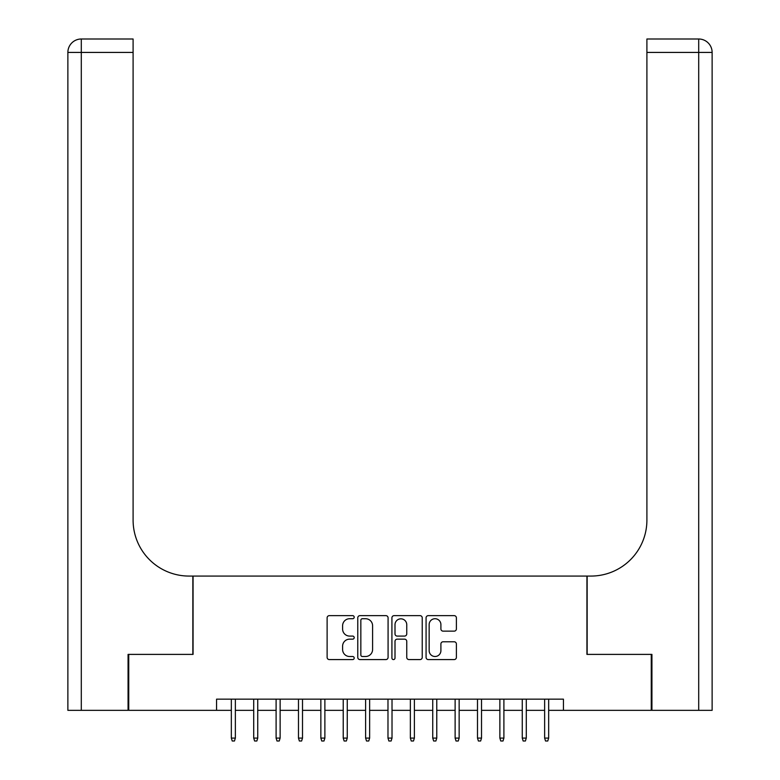<?xml version="1.0" encoding="UTF-8"?>
<svg xmlns="http://www.w3.org/2000/svg" width="780" height="780" viewBox="0 0 780 780"><rect width="100%" height="100%" fill="white"/><g stroke="black" fill="none" stroke-linecap="round" stroke-linejoin="round"><path stroke-width="1.17" d="M354.198 617.185A1.54 1.54 0 0 0 352.657 615.644L329.316 615.644A2.194 2.194 0 0 0 327.122 617.848L327.122 657.384A2.194 2.194 0 0 0 329.316 659.578L352.657 659.578A1.54 1.54 0 0 0 354.198 658.037A1.54 1.54 0 0 0 352.657 656.506L349.635 656.506A7.03 7.03 0 0 1 342.605 649.477L342.605 646.181A7.03 7.03 0 0 1 349.635 639.151L352.657 639.151A1.54 1.54 0 0 0 354.198 637.611A1.54 1.54 0 0 0 352.657 636.08L349.635 636.08A7.03 7.03 0 0 1 342.605 629.05L342.605 625.755A7.03 7.03 0 0 1 349.635 618.725L352.657 618.725A1.54 1.54 0 0 0 354.198 617.185M454.194 631.137A2.194 2.194 0 0 0 456.388 628.933L456.388 617.848A2.194 2.194 0 0 0 454.194 615.644L428.279 615.644A2.194 2.194 0 0 0 426.075 617.848L426.075 657.384A2.194 2.194 0 0 0 428.279 659.578L454.194 659.578A2.194 2.194 0 0 0 456.388 657.384L456.388 643.987A2.194 2.194 0 0 0 454.194 641.784L443.098 641.784A2.194 2.194 0 0 0 440.905 643.987L440.905 650.627A5.879 5.879 0 0 1 435.026 656.506A5.879 5.879 0 0 1 429.156 650.627L429.156 624.595A5.879 5.879 0 0 1 435.026 618.725A5.879 5.879 0 0 1 440.905 624.595L440.905 628.933A2.194 2.194 0 0 0 443.098 631.137L454.194 631.137M216.567 710.346L128.739 710.346L128.739 654.4L193.07 654.4L193.07 576.069L586.931 576.069L586.931 654.4L651.261 654.4L651.261 710.346L563.433 710.346L563.433 699.153L216.567 699.153L216.567 710.346L231.338 710.346M388.079 617.848A2.194 2.194 0 0 0 385.885 615.644L359.96 615.644A2.194 2.194 0 0 0 357.767 617.848L357.767 657.384A2.194 2.194 0 0 0 359.96 659.578L385.885 659.578A2.194 2.194 0 0 0 388.079 657.384L388.079 617.848M394.115 615.644L420.04 615.644A2.194 2.194 0 0 1 422.233 617.848L422.233 657.384A2.194 2.194 0 0 1 420.04 659.578L408.944 659.578A2.194 2.194 0 0 1 406.75 657.384L406.75 641.345A2.194 2.194 0 0 0 404.557 639.151L397.195 639.151A2.194 2.194 0 0 0 395.002 641.345L395.002 658.037A1.54 1.54 0 0 1 393.461 659.578A1.54 1.54 0 0 1 391.921 658.037L391.921 617.848A2.194 2.194 0 0 1 394.115 615.644M235.365 710.346L253.715 710.346M257.741 710.346L276.101 710.346M280.127 710.346L298.477 710.346M302.503 710.346L320.853 710.346M324.88 710.346L343.229 710.346M347.256 710.346L365.606 710.346M369.632 710.346L387.982 710.346M392.018 710.346L410.368 710.346M414.394 710.346L432.744 710.346M436.771 710.346L455.12 710.346M459.147 710.346L477.497 710.346M481.523 710.346L499.873 710.346M503.9 710.346L522.259 710.346M526.285 710.346L544.635 710.346M548.662 710.346L563.433 710.346M362.378 618.725A1.54 1.54 0 0 0 360.838 620.256L360.838 654.966A1.54 1.54 0 0 0 362.378 656.506L365.566 656.506A7.03 7.03 0 0 0 372.596 649.477L372.596 625.755A7.03 7.03 0 0 0 365.566 618.725L362.378 618.725M406.75 624.712A5.879 5.879 0 0 0 400.871 618.832A5.879 5.879 0 0 0 395.002 624.712L395.002 633.877A2.194 2.194 0 0 0 397.195 636.08L404.557 636.08A2.194 2.194 0 0 0 406.75 633.877L406.75 624.712M231.338 738.094L232.235 741L234.468 741L235.365 738.094L231.338 738.094L231.338 699.153M235.365 738.094L235.365 699.153M128.066 654.4L192.845 654.4L192.845 576.069L189.043 576.069A55.946 55.946 0 0 1 133.097 520.133L133.097 52.426L81.295 52.426L81.295 710.346L128.066 710.346L128.066 654.4M81.295 710.346L67.87 710.346L67.87 52.426A13.426 13.426 0 0 1 81.295 39L133.097 39L133.097 52.426M133.097 39L81.295 39A13.426 13.426 0 0 0 67.87 52.426L81.295 52.426L81.295 39M189.043 576.069A55.946 55.946 0 0 1 133.097 520.133M698.704 710.346L698.704 52.426L712.13 52.426A13.426 13.426 0 0 0 698.704 39A13.426 13.426 0 0 1 712.13 52.426L712.13 710.346L651.934 710.346L651.934 654.4L587.155 654.4L587.155 576.069L590.957 576.069A55.946 55.946 0 0 0 646.903 520.133L646.903 39L698.704 39L646.903 39M590.957 576.069A55.946 55.946 0 0 0 646.903 520.133M253.715 738.094L254.611 741L256.854 741L257.741 738.094L253.715 738.094L253.715 699.153M257.741 738.094L257.741 699.153M276.101 738.094L276.988 741L279.23 741L280.127 738.094L276.101 738.094L276.101 699.153M280.127 738.094L280.127 699.153M298.477 738.094L299.364 741L301.606 741L302.503 738.094L298.477 738.094L298.477 699.153M302.503 738.094L302.503 699.153M320.853 738.094L321.75 741L323.983 741L324.88 738.094L320.853 738.094L320.853 699.153M324.88 738.094L324.88 699.153M343.229 738.094L344.126 741L346.359 741L347.256 738.094L343.229 738.094L343.229 699.153M347.256 738.094L347.256 699.153M365.606 738.094L366.502 741L368.745 741L369.632 738.094L365.606 738.094L365.606 699.153M369.632 738.094L369.632 699.153M387.982 738.094L388.879 741L391.121 741L392.018 738.094L387.982 738.094L387.982 699.153M392.018 738.094L392.018 699.153M410.368 738.094L411.255 741L413.498 741L414.394 738.094L410.368 738.094L410.368 699.153M414.394 738.094L414.394 699.153M432.744 738.094L433.641 741L435.874 741L436.771 738.094L432.744 738.094L432.744 699.153M436.771 738.094L436.771 699.153M455.12 738.094L456.017 741L458.25 741L459.147 738.094L455.12 738.094L455.12 699.153M459.147 738.094L459.147 699.153M477.497 738.094L478.394 741L480.636 741L481.523 738.094L477.497 738.094L477.497 699.153M481.523 738.094L481.523 699.153M499.873 738.094L500.77 741L503.012 741L503.9 738.094L499.873 738.094L499.873 699.153M503.9 738.094L503.9 699.153M522.259 738.094L523.146 741L525.389 741L526.285 738.094L522.259 738.094L522.259 699.153M526.285 738.094L526.285 699.153M544.635 738.094L545.532 741L547.765 741L548.662 738.094L544.635 738.094L544.635 699.153M548.662 738.094L548.662 699.153M698.704 39L698.704 52.426L646.903 52.426"/></g></svg>
